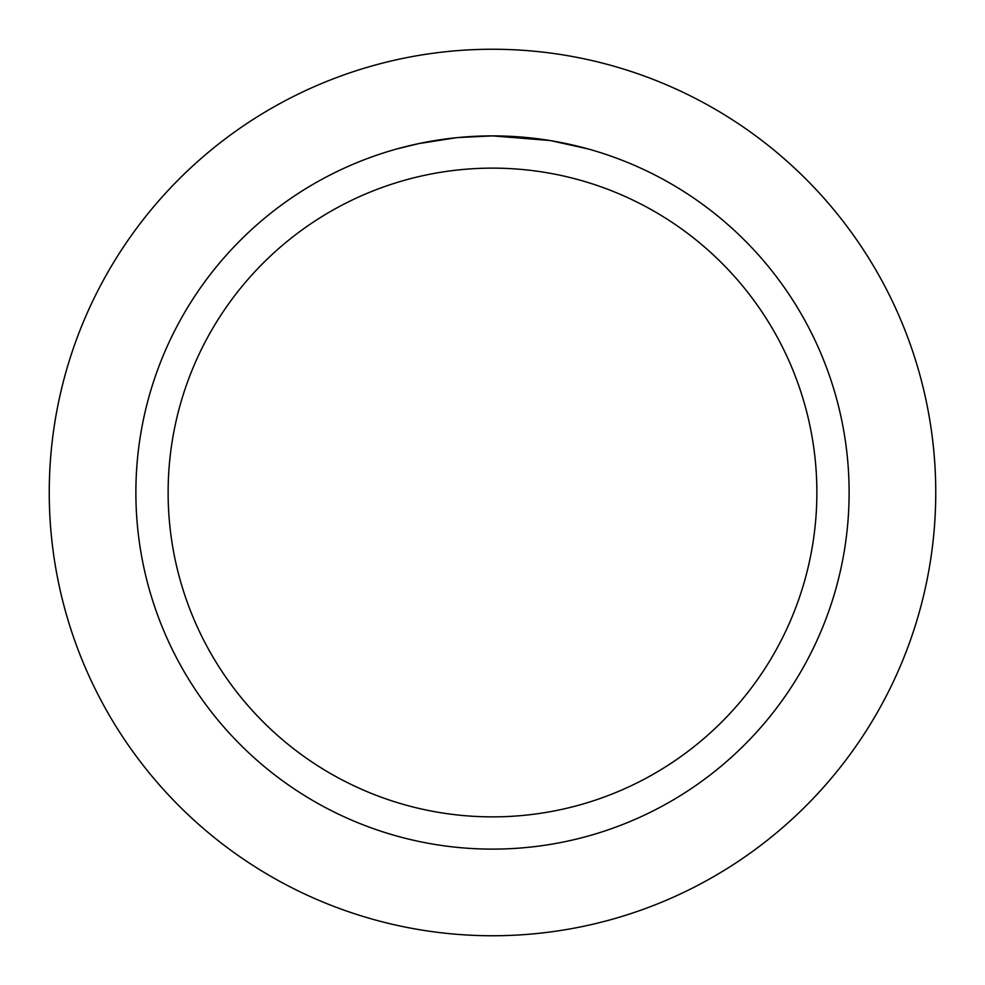 <?xml version="1.0" encoding="UTF-8"?>
<svg xmlns="http://www.w3.org/2000/svg" width="985" height="985" viewBox="0 0 985 985"><rect width="100%" height="100%" fill="white"/><g stroke="black" fill="none" stroke-linecap="round" stroke-linejoin="round"><path stroke-width="1.48" d="M492.5 49.25A443.25 443.25 0 0 1 935.75 492.5A443.25 443.25 0 0 1 492.5 935.75A443.25 443.25 0 0 1 49.25 492.5A443.25 443.25 0 0 1 492.5 49.25A443.25 443.25 0 0 1 935.75 492.5A443.25 443.25 0 0 1 492.5 935.75A443.25 443.25 0 0 1 49.25 492.5A443.25 443.25 0 0 1 492.5 49.25M549.519 140.473L492.5 135.893L503.458 136.053M504.234 136.078L522.173 137.124M526.729 137.531L533.377 138.232M492.5 135.881A356.619 356.619 0 0 1 849.119 492.5A356.619 356.619 0 0 1 492.5 849.119A356.619 356.619 0 0 1 135.881 492.5A356.619 356.619 0 0 1 492.5 135.881L457.816 137.58L488.683 135.905M551.034 140.72L587.873 148.87M492.5 168.127A324.373 324.373 0 0 1 816.873 492.5A324.373 324.373 0 0 1 492.5 816.873A324.373 324.373 0 0 1 168.127 492.5A324.373 324.373 0 0 1 492.5 168.127M456.301 137.728L418.674 143.613L397.14 148.87M444.961 139.07L447.646 138.713M463.947 137.026L466.324 136.841M467.629 136.755L469.217 136.644"/></g></svg>
